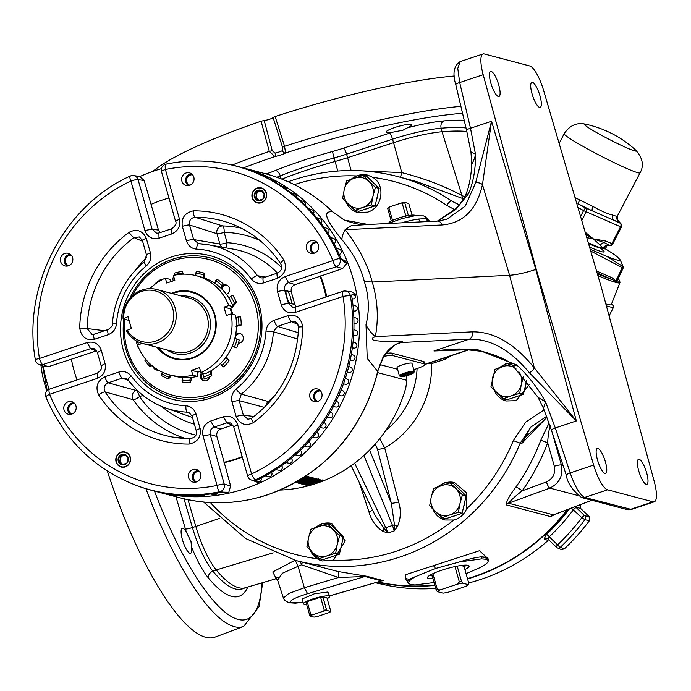 <?xml version="1.0" encoding="UTF-8"?>
<svg xmlns="http://www.w3.org/2000/svg" width="691" height="691" viewBox="0 0 691 691"><rect width="100%" height="100%" fill="white"/><g stroke="black" fill="none" stroke-linecap="round" stroke-linejoin="round"><path stroke-width="1.04" d="M186.285 531.889L191.01 541.623L191.485 546.711A13.189 3.498 -108.4 0 1 190.586 553.284A13.189 3.498 -108.4 0 1 182.433 539.723A13.189 3.498 -108.4 0 1 182.251 528.261A13.189 3.498 -108.4 0 1 186.285 531.889A55.738 14.779 -108.4 0 1 185.421 529.03L175.955 496.743M407.293 127.887L403 130.202L392.194 132.275A13.189 2.177 -15.8 0 1 386.148 132.111A13.189 2.177 -15.8 0 1 394.855 127.472A13.189 2.177 -15.8 0 1 411.534 124.933A13.189 2.177 -15.8 0 1 407.293 127.887A55.738 9.199 -15.8 0 1 443.795 120.908A155.034 25.584 -15.8 0 1 464.188 120.26M282.429 150.621L282.524 147.243L273.1 117.522A5.381 0.89 164.2 0 1 269.576 119.249A5.381 0.89 164.2 0 1 264.187 120.493L272.219 150.681L275.07 153.074A6.582 1.088 164.2 0 0 279.164 151.96A6.582 1.088 164.2 0 0 282.429 150.621A2.98 2.358 61.7 0 0 285.582 152.987A9.562 1.581 -15.8 0 1 280.84 154.922A9.562 1.581 -15.8 0 1 274.888 156.546L269.283 151.389L261.086 121.21A186.19 30.732 -15.8 0 0 152.996 171.316M454.35 76.019A186.19 30.732 -15.8 0 0 275.156 116.52L284.562 146.293L285.582 152.987A179.133 29.566 164.2 0 1 462.547 113.281M577.685 495.438L549.811 488.088A5.96 1.347 -110.1 0 1 546.417 481.955C552.999 478.768 555.633 473.542 554.32 466.261A5.96 0.985 -15.8 0 1 561.386 464.983C563.312 475.684 559.46 483.389 549.811 488.088L508.516 503.203A5.96 5.658 -75.2 0 0 506.14 504.862C506.451 501.087 509.751 495.093 516.039 486.87C526.266 472.411 534.514 456.872 540.785 440.245L549.025 423.134M554.985 514.372L550.736 516.643L506.14 504.862M405.79 578.92L405.392 574.782L479.511 550.71L488.036 558.682M546.572 416.362L530.835 427.116L520.15 443.277A198.602 188.66 104.8 0 1 400.046 556.989A198.602 188.66 104.8 0 1 326.472 565.825A198.602 188.66 104.8 0 1 296.016 560.539L337.882 571.483L366.878 576.285L383.531 580.682L382.278 580.829M567.138 509.742A198.602 188.66 104.8 0 1 467.479 578.626M434.777 585.061A198.602 188.66 104.8 0 1 400.538 585.381A198.602 188.66 104.8 0 1 378.003 581.995M463.799 198.922L416.172 181.439L397.411 176.49A198.602 188.66 104.8 0 1 451.586 200.96L459.247 205.08M456.302 203.318L459.429 204.881L456.276 203.284M528.054 432.989L521.627 443.665L546.909 417.26M210.358 502.556A192.849 183.201 -75.2 0 0 317.117 558.743L322.187 560.954L333.442 560.142A192.849 183.201 -75.2 0 0 396.703 551.064A192.849 183.201 -75.2 0 0 453.762 520.029L454.989 519.675C460.405 517.827 464.257 514.242 466.546 508.922A192.849 183.201 -75.2 0 0 513.335 440.633L525.765 422.046L544.128 409.944M291.654 602.682A5.96 5.658 -75.2 0 1 288.726 602.733L284.666 600.315L283.379 598.017L288.708 593.56L304.351 587.739L307.599 593.707C293.83 598.017 288.518 601.015 291.654 602.682L303.099 602.232M295.169 560.22L297.933 565.894L304.36 587.747L338.469 577.503L364.9 576.493A5.96 5.658 104.8 0 1 366.878 576.285M546.952 417.373L525.186 437.291L521.627 443.665L513.335 440.633M317.117 558.743L309.775 549.673M314.716 527.794L321.47 523.735L331.602 523.389L345.284 540.863L333.442 560.142M369.616 450.057L391.356 503.264L394.457 524.719A5.96 2.021 157.8 0 1 392.514 525.436L394.215 530.913L394.457 524.719A5.96 0.777 -145.7 0 1 397.385 526.697L394.215 530.913L387.988 532.994L383.134 531.448C376.016 526.965 371.283 520.418 368.934 511.815L359.234 482.43M454.618 209.649L446.749 205.339A192.849 183.201 -75.2 0 0 372.717 177.337C385.906 184.799 382.52 208.086 367.612 212.146L357.454 212.483L345.241 201.055M351.624 179.021A19.365 18.398 104.8 0 1 357.8 175.54A19.365 18.398 104.8 0 1 367.871 175.177M372.717 177.337L367.811 175.16L356.392 175.929A192.849 183.201 -75.2 0 0 294.297 184.635M438.612 486.455A19.365 18.398 104.8 0 1 444.788 482.974A19.365 18.398 104.8 0 1 454.678 482.56M437.299 486.93L444.209 482.819L454.428 482.491L466.39 492.683L466.546 508.922M315.882 527.371A19.365 18.398 104.8 0 1 322.058 523.89A19.365 18.398 104.8 0 1 331.896 523.467M567.7 509.526A198.93 188.98 104.8 0 1 467.565 578.937M434.864 585.381A198.93 188.98 104.8 0 1 377.338 582.185M375.343 582.755L388.618 585.666A199.699 189.705 104.8 0 0 435.719 588.395M556.359 547.186L547.877 538.954L549.267 536.812A2.98 0.51 -133.2 0 0 546.529 534.393L544.111 538.911L548.023 540.543A199.699 189.705 104.8 0 1 468.705 582.971M639.149 459.316A13.181 3.498 71.6 0 0 638.527 459.325A13.181 3.498 71.6 0 0 639.028 471.858A13.181 3.498 71.6 0 0 646.232 484.339A13.181 3.498 71.6 0 0 646.862 484.339A13.181 3.498 71.6 0 0 646.353 471.806A13.181 3.498 71.6 0 0 639.149 459.316M597.914 448.433A13.181 3.498 71.6 0 0 597.283 448.442A13.181 3.498 71.6 0 0 597.793 460.975A13.181 3.498 71.6 0 0 604.996 473.456A13.181 3.498 71.6 0 0 605.618 473.447A13.181 3.498 71.6 0 0 605.117 460.914A13.181 3.498 71.6 0 0 597.914 448.433M499.921 367.474A19.365 18.398 104.8 0 1 506.097 363.993A19.365 18.398 104.8 0 1 509.923 363.164M498.738 367.906L505.631 363.872L509.751 363.034M529.392 384.455L516.186 400.668L505.933 400.979L493.4 389.361M532.485 82.359A13.181 3.498 71.6 0 0 531.854 82.367A13.181 3.498 71.6 0 0 532.364 94.9A13.181 3.498 71.6 0 0 539.567 107.381A13.181 3.498 71.6 0 0 540.198 107.381A13.181 3.498 71.6 0 0 539.688 94.848A13.181 3.498 71.6 0 0 532.485 82.359M491.241 71.475A13.181 3.498 71.6 0 0 490.619 71.484A13.181 3.498 71.6 0 0 491.12 84.017A13.181 3.498 71.6 0 0 498.323 96.498A13.181 3.498 71.6 0 0 498.954 96.49A13.181 3.498 71.6 0 0 498.444 83.957A13.181 3.498 71.6 0 0 491.241 71.475M327.43 598.51A13.656 2.254 164.2 0 0 329.788 596.402L327.888 592.023L314.457 593.768L302.278 598.942L303.496 603.839A13.656 2.254 164.2 0 0 304.152 604.297A13.656 2.254 164.2 0 0 306.614 604.4M329.788 596.402A13.656 2.254 164.2 0 0 329.141 595.97A13.656 2.254 164.2 0 0 314.284 598.475A13.656 2.254 164.2 0 0 303.496 603.839M486.023 557.222L488.01 558.587L481.394 556.834L486.023 557.222A5.96 5.658 104.8 0 1 486.17 559.295L481.601 558.864A5.96 5.053 -91.3 0 0 481.394 556.834C475.944 557.369 468.593 559.079 459.351 561.973L481.601 558.864M466.062 573.642L480.331 567.51C485.989 564.521 488.589 562.215 488.14 560.591L486.17 559.295M487.716 557.982L488.14 560.591A5.96 5.865 -18.1 0 0 488.01 558.587L488.079 558.907M464.913 569.583A21.602 3.567 164.2 0 0 468.645 565.54A21.602 3.567 164.2 0 0 468.075 565.333A21.602 3.567 164.2 0 0 446.265 568.797A21.602 3.567 164.2 0 0 427.66 577.14A21.602 3.567 164.2 0 0 428.558 578.505A21.602 3.567 164.2 0 0 432.955 578.626M429.543 575.473A19.322 3.187 164.2 0 0 430.027 575.655A19.322 3.187 164.2 0 0 432.169 575.853M407.552 581.459L407.569 581.511A5.96 5.882 -18.4 0 1 407.552 581.459C407.275 580.267 410.195 578.548 416.302 576.32C410.644 579.308 408.036 581.615 408.493 583.239L407.569 581.511A5.96 5.882 -18.4 0 0 408.493 583.239L410.454 584.534L415.032 584.966L434.06 582.539M371.827 181.284A15.513 14.736 104.8 0 1 374.427 183.806M377.761 194.456A15.513 14.736 104.8 0 1 376.526 199.811M368.959 207.913A15.513 14.736 104.8 0 1 367.163 208.647A15.513 14.736 104.8 0 1 365.297 209.131M458.815 488.71A15.513 14.736 104.8 0 1 461.424 491.241M464.758 501.891A15.513 14.736 104.8 0 1 463.523 507.237M455.948 515.339A15.513 14.736 104.8 0 1 454.16 516.073A15.513 14.736 104.8 0 1 452.294 516.566M336.085 529.634A15.513 14.736 104.8 0 1 338.694 532.156M342.019 542.806A15.513 14.736 104.8 0 1 340.784 548.153M333.217 556.264A15.513 14.736 104.8 0 1 331.421 556.998A15.513 14.736 104.8 0 1 329.555 557.482M432.108 575.646A19.322 3.187 -15.8 0 1 429.975 575.448A19.322 3.187 -15.8 0 1 429.716 575.37M526.058 382.909A15.513 14.736 104.8 0 1 524.823 388.256M517.257 396.366A15.513 14.736 104.8 0 1 515.46 397.092A15.513 14.736 104.8 0 1 513.603 397.584M161.409 168.656A167.567 159.189 -75.2 0 0 154.81 170.703A167.567 159.189 -75.2 0 0 139.979 176.481M43.067 366.092A167.567 159.189 -75.2 0 0 49.156 389.249M154.257 490.99A167.567 159.189 -75.2 0 0 157.03 491.75A167.567 159.189 -75.2 0 0 244.804 488.762A167.567 159.189 -75.2 0 0 359.545 324.286A167.567 159.189 -75.2 0 0 242.584 167.706A167.567 159.189 -75.2 0 0 239.786 166.997M377.951 371.438C361.756 432.402 325.038 473.499 267.797 494.756C238.525 504.335 209.174 505.328 179.738 497.745A167.567 159.189 -75.2 0 0 267.512 494.756A167.567 159.189 -75.2 0 0 377.666 371.352L383.479 357.143C390.933 347.728 396.427 342.986 399.959 342.935L398.457 343.539M388.912 223.176L388.886 223.098A13.656 2.254 -15.8 0 1 399.597 217.734A13.656 2.254 -15.8 0 1 414.522 215.203A13.656 2.254 -15.8 0 1 415.17 215.661L415.187 215.739M224.005 462.702A136.464 129.632 -75.2 0 0 236.452 459.239A136.464 129.632 -75.2 0 0 242.299 457.131M232.953 424.991L220.74 429.042C217.553 430.502 216.274 432.989 216.888 436.513L224.178 462.279A136.464 129.632 -75.2 0 0 235.674 459.031A136.464 129.632 -75.2 0 0 242.17 456.673M224.178 462.279L230.595 485.989L228.807 492.251L221.129 492.147A167.567 159.189 -75.2 0 1 210.712 493.918A167.567 159.189 -75.2 0 1 198.697 495.058A167.567 159.189 -75.2 0 1 186.656 495.257A167.567 159.189 -75.2 0 1 174.659 494.506A167.567 159.189 -75.2 0 1 162.774 492.804A3.101 2.945 -75.2 0 0 162.791 492.813A167.567 159.189 -75.2 0 1 151.061 490.178A167.567 159.189 -75.2 0 1 139.599 486.619A167.567 159.189 -75.2 0 1 139.34 486.533L138.131 486.101A167.464 159.085 -75.2 0 0 219.747 491.733L221.129 492.147M96.654 350.795L71.389 359.199A136.464 129.632 -75.2 0 0 77.021 379.946M71.389 359.199L48.171 366.74L44.414 366.636L39.024 364.468A5.96 5.675 111.9 0 0 42.799 364.58L48.171 366.74M87.17 342.555L90.521 348.67L42.799 364.58A5.96 1.581 71.6 0 1 39.447 358.465A5.96 0.795 170.7 0 0 35.371 359.899C22.112 286.445 63.468 206.16 130.15 176.084A5.96 1.451 -115.3 0 0 130.893 180.999A161.504 153.428 -75.2 0 0 39.447 358.465L87.17 342.555C93.95 341.026 98.649 343.582 101.266 350.233L105.006 363.449C106.293 370.506 103.728 375.481 97.31 378.392L49.588 394.302A161.504 153.428 -75.2 0 0 217.043 485.445L203.033 435.935C201.737 428.878 204.303 423.903 210.729 420.992L223.469 416.751C230.25 415.222 234.949 417.779 237.566 424.421L251.576 473.931A161.504 153.428 -75.2 0 0 343.021 296.465L295.299 312.375C288.518 313.904 283.82 311.347 281.202 304.705L277.462 291.49C276.175 284.433 278.741 279.449 285.158 276.547L332.881 260.637A161.504 153.428 -75.2 0 0 165.425 169.485L179.435 218.995C180.722 226.052 178.157 231.036 171.739 233.938L158.999 238.188C152.219 239.717 147.52 237.151 144.903 230.509L130.893 180.999A5.96 0.985 -15.8 0 1 138.088 179.651L144.143 180.481L158.481 230.094L159.984 232.651M168.975 198.015A136.464 129.632 -75.2 0 0 162.376 200.019A136.464 129.632 -75.2 0 0 151.191 204.329M400.512 376.491L399.571 375.982A7.748 1.278 -15.8 0 1 399.407 375.809A7.748 1.278 -15.8 0 1 404.52 373.08A7.748 1.278 -15.8 0 1 414.315 371.585A7.748 1.278 -15.8 0 1 414.272 371.827L413.736 372.743A6.97 1.149 164.2 0 0 404.961 373.874A6.97 1.149 164.2 0 0 400.512 376.491A6.97 1.149 164.2 0 0 409.176 374.988A6.97 1.149 164.2 0 0 413.736 372.743M414.315 371.585L411.991 363.371A7.748 1.278 164.2 0 0 402.197 364.865A7.748 1.278 164.2 0 0 397.083 367.586L399.407 375.809M210.271 493.97L214.417 494.704A2.712 2.574 -75.2 0 0 217.345 492.873M198.369 495.076L202.618 495.827A2.712 2.574 -75.2 0 0 205.296 494.549M186.44 495.248L190.802 496.017A2.712 2.574 -75.2 0 0 193.074 495.266M178.857 495.24A2.712 2.574 -75.2 0 0 180.679 494.998M253.804 171.739A2.712 2.574 -75.2 0 0 253.243 171.454A2.712 2.574 -75.2 0 0 253.234 171.454L249.391 170.081M248.872 169.9A3.101 2.945 -75.2 0 0 248.864 169.891A167.567 159.189 -75.2 0 0 237.402 166.341A167.567 159.189 -75.2 0 0 225.689 163.707A167.567 159.189 -75.2 0 0 224.618 163.517L223.348 163.292A167.464 159.085 -75.2 0 0 166.229 164.121A5.96 1.684 -101.5 0 0 166.039 164.121L166.039 164.121C185.171 160.243 204.277 159.966 223.348 163.292A167.464 159.085 -75.2 0 1 339.851 258.633A5.96 5.58 105.9 0 1 336.232 266.752A5.96 1.581 71.6 0 1 332.881 260.637A5.96 1.157 -22.4 0 1 339.851 258.633L341.242 259.03L342.943 260.844L345.992 261.837A2.712 2.574 -75.2 0 0 344.489 260.377L341.328 259.246M265.508 176.931A2.712 2.574 -75.2 0 0 264.005 175.764M276.383 182.865A2.712 2.574 -75.2 0 0 274.768 181.051L270.596 179.565M286.618 189.584A2.712 2.574 -75.2 0 0 284.917 187.106L280.857 185.663M296.223 197.03A2.712 2.574 -75.2 0 0 294.582 193.955L290.626 192.547M305.18 205.175A2.712 2.574 -75.2 0 0 303.712 201.565L299.868 200.191M313.464 213.968A2.712 2.574 -75.2 0 0 312.246 209.883L308.514 208.552M321.039 223.34A2.712 2.574 -75.2 0 0 320.14 218.866L316.513 217.57M327.88 233.247A2.712 2.574 -75.2 0 0 327.353 228.462L323.837 227.209M333.978 243.647A3.49 3.317 -75.2 0 1 334.142 243.543A2.712 2.574 -75.2 0 0 333.839 238.62L330.445 237.41M339.307 254.513A3.49 3.317 -75.2 0 1 339.696 254.297A2.712 2.574 -75.2 0 0 339.566 249.278L336.284 248.104M290.401 303.271C288.536 304.878 283.897 288.467 286.972 291.161C288.829 289.555 293.476 305.966 290.401 303.271L290.73 303.263M405.721 374.073A4.483 0.743 164.2 0 0 403.846 374.807A4.483 0.743 164.2 0 0 402.784 375.515A4.483 0.743 164.2 0 0 402.974 375.8L410.29 374.056L411.171 373.062A4.483 0.743 164.2 0 0 407.949 373.442A4.483 0.743 164.2 0 0 405.721 374.073M606.361 305.828A80.683 5.718 27.3 0 0 613.686 306.977A80.683 5.718 27.3 0 0 611.509 304.04M121.227 467.056A7.756 7.368 104.8 0 1 121.158 452.199A7.756 7.368 104.8 0 1 125.192 452.052M125.261 466.909A7.756 7.368 -75.2 0 0 125.157 452.044A7.756 7.368 -75.2 0 0 115.786 459.791A7.756 7.368 -75.2 0 0 125.261 466.909M257.337 202.904A7.756 7.368 104.8 0 1 257.268 188.047A7.756 7.368 104.8 0 1 261.302 187.9A7.756 7.368 -75.2 0 0 251.895 195.639A7.756 7.368 -75.2 0 0 261.371 202.757A7.756 7.368 -75.2 0 0 261.267 187.892M171.299 257.026A74.231 70.517 104.8 0 1 259.125 304.826A74.231 70.517 104.8 0 1 211.17 397.912A74.231 70.517 104.8 0 1 123.335 350.104A74.231 70.517 104.8 0 1 171.299 257.026M123.905 319.069A72.071 68.461 -75.2 0 0 211.239 396.029A72.071 68.461 -75.2 0 0 257.803 305.664A72.071 68.461 -75.2 0 0 172.534 259.246A72.071 68.461 -75.2 0 0 129.873 298.365M129.994 457.269A7.446 7.074 -75.2 0 0 121.175 452.475A7.446 7.074 -75.2 0 0 116.364 461.813A7.446 7.074 -75.2 0 0 125.175 466.606A7.446 7.074 -75.2 0 0 129.994 457.269M252.474 197.661A7.446 7.074 -75.2 0 0 261.284 202.463A7.446 7.074 -75.2 0 0 266.104 193.117A7.446 7.074 -75.2 0 0 257.285 188.323A7.446 7.074 -75.2 0 0 252.474 197.661M125.036 319.372A70.257 66.742 -75.2 0 0 210.202 394.172A70.257 66.742 -75.2 0 0 255.601 306.07A70.257 66.742 -75.2 0 0 172.474 260.818A70.257 66.742 -75.2 0 0 132.465 295.688M67.355 266.061A6.21 5.899 104.8 0 1 70.43 254.409M70.473 254.435A6.21 5.899 -75.2 0 0 67.416 266.052A6.21 5.899 -75.2 0 1 70.482 254.443M188.608 185.603A6.21 5.899 104.8 0 1 191.683 173.942M191.718 173.968A6.21 5.899 -75.2 0 0 188.669 185.594M313.23 253.433A6.21 5.899 104.8 0 1 316.305 241.781M316.34 241.807A6.21 5.899 -75.2 0 0 313.291 253.424A6.21 5.899 -75.2 0 1 316.357 241.815M316.608 401.739A6.21 5.899 104.8 0 1 319.683 390.078M319.717 390.104A6.21 5.899 -75.2 0 0 316.668 401.721A6.21 5.899 -75.2 0 1 319.734 390.113M195.354 482.197A6.21 5.899 104.8 0 1 198.429 470.536M195.398 482.188A6.21 5.899 -75.2 0 1 198.481 470.58A6.21 5.899 -75.2 0 0 195.415 482.188M70.732 414.358A6.21 5.899 104.8 0 1 73.807 402.706M73.842 402.732A6.21 5.899 -75.2 0 0 70.793 414.35A6.21 5.899 -75.2 0 1 73.859 402.741M191.735 173.977A6.193 5.891 -75.2 0 0 188.652 185.594M121.737 454.445A5.373 5.105 -75.2 0 0 119.474 455.948L118.265 461.182L121.97 464.775L126.885 463.143L128.094 457.9L124.389 454.307L119.474 455.948A5.373 5.105 -75.2 0 0 121.97 464.775A5.373 5.105 -75.2 0 0 128.094 457.9A5.373 5.105 -75.2 0 0 121.737 454.445M260.732 200.494A5.373 5.105 -75.2 0 0 262.995 198.991L264.204 193.748L260.498 190.155L255.584 191.796L254.374 197.03L258.08 200.632L262.995 198.991A5.373 5.105 -75.2 0 0 260.498 190.155A5.373 5.105 -75.2 0 0 254.374 197.03A5.373 5.105 -75.2 0 0 260.732 200.494M201.703 372.734A4.906 4.656 -75.2 0 0 206.384 380.681A4.906 4.656 -75.2 0 0 209.658 376.863M238.386 343.133A4.906 4.656 -75.2 0 0 239.967 333.511A4.906 4.656 -75.2 0 0 235.674 334.625M240.537 333.71A4.906 4.656 -75.2 0 0 235.216 338.443M226.406 294.34A4.906 4.656 -75.2 0 0 226.233 284.977A4.906 4.656 -75.2 0 0 223.158 285.271M226.803 285.176A4.906 4.656 -75.2 0 0 222.649 286.886M68.642 265.715A5.39 5.122 104.8 0 1 71.38 255.342M189.895 185.257A5.39 5.122 104.8 0 1 192.634 174.875M314.517 253.087A5.39 5.122 104.8 0 1 317.255 242.714M317.895 401.393A5.39 5.122 104.8 0 1 320.633 391.011M196.641 481.852A5.39 5.122 104.8 0 1 199.379 471.478M72.019 414.013A5.39 5.122 104.8 0 1 74.758 403.639M125.615 455.378A4.656 4.422 -75.2 0 0 121.512 463.35A4.656 4.422 -75.2 0 0 123.369 464.404M261.725 191.226A4.656 4.422 -75.2 0 0 257.622 199.198A4.656 4.422 -75.2 0 0 259.479 200.26M588.516 243.603A43.965 3.118 27.3 0 0 602.44 248.406M149.878 288.665A51.341 48.767 104.8 0 1 165.348 278.136L166.738 283.034L174.823 280.339L173.432 275.441A51.341 48.767 104.8 0 1 196.235 275.692A51.341 48.767 104.8 0 1 228.73 305.534L224.005 307.106L226.38 315.493L231.096 313.921A51.341 48.767 104.8 0 1 200.908 372.518L199.518 367.621L191.433 370.316L192.824 375.213A51.341 48.767 104.8 0 1 170.021 374.963L174.46 376.137A51.341 48.767 104.8 0 0 197.263 376.388L197.73 371.974L200.502 371.093M171.143 281.565L169.787 279.302L165.348 278.136M171.325 293.355A34.688 32.952 104.8 0 1 173.812 292.405A34.688 32.952 104.8 0 1 214.858 314.75A34.688 32.952 104.8 0 1 192.444 358.24A34.688 32.952 104.8 0 1 157.082 347.314M158.213 347.608A34.058 32.356 -75.2 0 0 192.418 357.688A34.058 32.356 -75.2 0 0 214.426 314.975A34.058 32.356 -75.2 0 0 174.123 293.044A34.058 32.356 -75.2 0 0 172.465 293.649M123.067 318.845A27.908 26.508 104.8 0 1 142.121 289.995A27.908 26.508 104.8 0 1 156.736 289.503A27.908 26.508 104.8 0 1 176.214 315.571A27.908 26.508 104.8 0 1 157.107 342.961A27.908 26.508 104.8 0 1 142.493 343.462A27.908 26.508 104.8 0 1 126.418 330.695L131.368 328.51L128.008 316.659L123.067 318.845L129.079 320.434M127.135 329.927A26.18 24.876 -75.2 0 0 155.751 341.095A26.18 24.876 -75.2 0 0 172.664 308.255A26.18 24.876 -75.2 0 0 141.69 291.395A26.18 24.876 -75.2 0 0 123.784 318.076M585.251 124.112A108.237 108.237 0 0 1 635.66 150.085A29.298 2.073 -152.7 0 1 634.735 150.906A29.298 2.073 -152.7 0 1 601.36 135.229A29.298 2.073 -152.7 0 1 585.251 124.112L585.251 124.112C576.7 122.281 569.678 125.468 564.176 133.683L559.149 143.443M577.952 203.733L585.873 208.207L592.429 210.91A46.53 3.3 -152.7 0 1 577.952 203.733L579.775 199.915A42.704 3.023 27.3 0 0 593.051 206.497C601.239 211.118 607.786 213.977 612.692 215.074A42.704 3.023 27.3 0 0 617.27 216.283L640.091 172.802A42.704 3.023 -152.7 0 1 589.242 149.843A42.704 3.023 -152.7 0 1 564.176 133.683M617.685 216.283C617.184 219.332 617.383 220.818 618.29 220.757L618.825 221.578A46.53 3.3 -152.7 0 1 613.833 220.256L592.429 210.91A3.973 1.512 115.6 0 1 593.051 206.497M575.05 197.678L579.775 199.915M585.173 232.193L593.31 238.861L605.627 241.004L611.889 243.586L620.509 226.855A2.98 2.004 -65.1 0 0 620.25 223.21L613.833 220.256A3.973 3.498 109.7 0 1 612.692 215.074M580.561 216.482L583.601 210.591L621.451 227.166A2.98 2.98 0 0 0 621.062 223.867L621.062 223.867A2.98 2.902 -40.5 0 0 620.25 223.21L618.825 221.578A3.973 3.93 89.1 0 1 617.27 216.283M618.29 220.757L621.062 223.867A2.98 2.902 -40.5 0 1 621.408 227.097L612.787 243.828M581.753 220.533L586.201 211.887A2.98 1.995 -67.8 0 0 585.873 208.207A2.98 0.898 -60.4 0 0 583.601 210.591L577.892 207.36M588.274 242.774A46.668 3.308 -152.7 0 0 605.454 248.691L607.104 245.495L603.364 248.51A5.96 5.606 83.9 0 1 607.76 245.305L609.471 245.426A2.98 2.98 0 0 0 612.831 243.897L611.889 243.586A2.98 1.995 112.2 0 1 609.367 245.374L604.202 242.558A5.96 5.053 -36.9 0 0 600.28 245.219L593.31 238.861L604.202 242.558A2.98 1.995 112.7 0 0 605.627 241.004M585.856 234.517L593.31 238.861L586.763 237.635M603.364 248.51L602.785 248.354A5.96 5.632 126.5 0 1 609.367 245.374A5.96 5.606 83.9 0 0 607.76 245.305L607.018 245.538M606.188 246.782A5.96 5.537 42.1 0 1 606.992 245.564M602.785 248.354L600.28 245.219M170.021 374.963A51.341 48.767 104.8 0 1 137.526 345.12L142.208 343.384M197.263 376.388L192.824 375.213M191.433 370.316L197.73 371.974M200.908 372.518L205.348 373.693A51.341 48.767 104.8 0 0 235.536 315.096L231.096 313.921M231.874 314.129L230.293 308.773L233.169 306.709L228.73 305.534M224.005 307.106L230.293 308.773M196.235 275.692L200.675 276.858A51.341 48.767 104.8 0 1 233.169 306.709M588.291 242.843A37.858 2.686 27.3 0 0 590.002 243.534M223.677 366.938L221.863 365.565A54.036 51.324 104.8 0 0 227.287 359.475L229.101 360.849A55.859 53.06 104.8 0 1 223.677 366.938M227.287 359.475L225.871 357.325M220.489 363.475L221.863 365.565M236.65 347.832L234.456 347.124A54.036 51.324 104.8 0 0 237.099 339.316L239.293 340.032A55.859 53.06 104.8 0 1 236.65 347.832M237.099 339.316L234.854 338.443M232.219 346.251L234.456 347.124M241.211 325.064L238.913 325.107A54.036 51.324 104.8 0 0 238.317 316.927L240.606 316.893A55.859 53.06 104.8 0 1 241.211 325.064L236.046 326.498M238.317 316.927L235.959 317.584M236.503 325.772L238.913 325.107M236.555 302.554L234.465 303.323A54.036 51.324 104.8 0 0 230.734 296.189L232.824 295.428A55.859 53.06 104.8 0 1 236.555 302.554L233.022 306.338M230.734 296.189L228.954 298.097M232.617 305.301L234.465 303.323M223.495 284.208L221.88 285.538A54.036 51.324 104.8 0 0 215.661 280.684L217.276 279.363A55.859 53.06 104.8 0 1 223.495 284.208L221.923 289.158M215.661 280.684L214.832 283.293M221.016 288.268L221.88 285.538M204.294 273.195L203.335 274.828A54.036 51.324 104.8 0 0 195.7 273.092L196.659 271.459A55.859 53.06 104.8 0 1 204.294 273.195L204.657 278.11M195.7 273.092L195.881 275.597M203.543 277.722L203.335 274.828M182.269 271.408L182.035 273.049A54.036 51.324 104.8 0 0 174.305 274.733L174.547 273.092A55.859 53.06 104.8 0 1 182.269 271.408L183.504 274.163M174.305 274.733L174.512 275.191M182.545 274.189L182.035 273.049M154.853 284.321L154.741 283.975A55.859 53.06 104.8 0 1 161.228 279.173L161.659 280.503M138.416 347.314L138.114 347.504A55.859 53.06 104.8 0 1 136.144 340.81M138.546 344.783A54.036 51.324 104.8 0 1 137.63 341.622M146.337 360.037A54.036 51.324 104.8 0 0 150.819 365.323L150.042 366.688A55.859 53.06 104.8 0 1 144.955 360.564L145.732 359.199M150.819 365.323L151.312 365.047M161.444 375.576L161.642 373.762A54.036 51.324 104.8 0 0 168.725 377.131L168.526 378.936A55.859 53.06 104.8 0 1 161.444 375.576M168.725 377.131L170.487 375.083M162.808 372.406L161.642 373.762M203.007 373.071L203.318 377.243A54.036 51.324 104.8 0 0 210.582 373.926L210.375 371.162M210.582 373.926L211.8 375.749A55.859 53.06 104.8 0 1 204.527 379.065L203.318 377.243M182.51 382.114L182.009 380.145A54.036 51.324 104.8 0 0 189.87 380.171L190.371 382.14A55.859 53.06 104.8 0 1 182.51 382.114M189.87 380.171L190.837 377.459M182.942 377.554L182.009 380.145M211.8 375.749L211.411 370.54M229.101 360.849L226.009 356.159M239.293 340.032L234.551 338.184M161.849 279.82L161.228 279.173M150.042 366.688L151.96 365.591M168.526 378.936L171.584 375.377M190.371 382.14L192.098 377.321M231.969 314.155A45.753 43.464 -75.2 0 0 230.647 309.905M230.777 308.428A45.753 43.464 104.8 0 1 232.746 314.362M200.597 371.43A45.753 43.464 104.8 0 1 197.712 372.103M590.174 249.252L606.681 256.326A65.006 4.604 27.3 0 0 620.233 259.902L623.299 266.907A1.486 1.417 -16.3 0 1 623.196 267.927L623.144 267.953A74.455 5.278 -152.7 0 1 622.513 267.788L590.693 251.023M590.114 249.054A65.006 4.604 27.3 0 0 591.626 249.753M606.681 256.326L622.28 266.113A73.427 5.2 27.3 0 0 622.902 266.277L620.233 259.902L616.769 256.387A65.006 4.604 27.3 0 0 605.307 248.82M597.352 273.74A73.626 5.217 27.3 0 0 612.848 279.829A1.486 1.002 113.6 0 1 612.649 278.024L615.949 281.297L615.456 282.299L612.848 279.829L597.128 272.971M623.196 267.927L616.873 281.297A74.974 5.312 -152.7 0 1 616.156 281.107L622.513 267.788A1.486 1.408 105.3 0 0 622.28 266.113A1.486 0.993 125.8 0 1 622.133 267.642L615.949 281.297M617.357 280.408L623.222 267.953A1.486 1.486 0 0 0 623.299 266.907A1.486 1.417 -16.3 0 0 622.902 266.277A1.486 1.425 104.2 0 1 623.144 267.953L616.873 281.297M261.198 190.751L256.974 192.158L255.765 197.401L258.883 200.425M125.088 454.903L120.865 456.31L119.655 461.553L122.773 464.577M616.156 281.107L616.994 278.395M618.091 278.862A73.626 5.217 27.3 0 1 617.322 281.012L617.659 279.769M618.117 278.801L619.654 280.537L619.965 282.619A75.103 5.321 -152.7 0 1 616.553 282.584L616.89 281.539M70.871 414.341A6.184 5.873 104.8 0 1 73.92 402.793M195.501 482.171A6.184 5.873 104.8 0 1 198.542 470.631M316.746 401.713A6.184 5.873 104.8 0 1 319.795 390.165M313.369 253.416A6.184 5.873 104.8 0 1 316.418 241.867M188.747 185.577A6.184 5.873 104.8 0 1 191.796 174.037M67.502 266.035A6.184 5.873 104.8 0 1 70.542 254.495M202.869 373.036A4.906 4.656 -75.2 0 0 204.415 380.879M154.577 367.638A4.906 4.656 -75.2 0 0 157.038 370.126M174.227 278.248A4.906 4.656 -75.2 0 0 174.227 280.537M256.974 192.158L255.584 191.796M255.765 197.401L254.374 197.03M120.865 456.31L119.474 455.948M119.655 461.553L118.265 461.182M605.852 303.945A77.452 5.485 27.3 0 0 611.319 304.515L619.965 282.619M153.16 366.567A4.906 4.656 -75.2 0 0 158.334 370.091M173.7 276.383A4.906 4.656 -75.2 0 0 173.251 280.857M182.32 226.363C181.18 217.898 184.894 212.724 193.454 210.841A116.995 111.139 104.8 0 1 283.846 260.049C287.283 267.978 285.202 274.042 277.609 278.231L263.573 282.913C258.797 284.243 254.694 282.921 251.274 278.948A78.636 74.697 -75.2 0 0 196.546 249.157C191.675 248.682 188.306 245.936 186.449 240.926L182.32 226.363A5.96 0.985 -15.8 0 1 189.533 225.007L216.965 233.688A5.96 5.58 107.6 0 1 222.692 225.931A5.96 1.814 -88.6 0 1 224.169 232.331L227.106 242.679A92.698 88.059 104.8 0 1 281.591 267.616M222.122 247.188A5.96 5.64 99.7 0 1 219.902 244.035A5.96 0.985 164.2 0 0 227.106 242.679A5.96 1.831 93.7 0 1 225.603 247.801M266.07 405.772A5.96 5.606 105 0 1 268.246 401.488A86.738 82.393 -75.2 0 0 275.502 394.691M98.623 394.889C95.185 386.951 97.267 380.896 104.859 376.707L118.895 372.026C123.672 370.696 127.775 372.008 131.195 375.982A78.636 74.697 -75.2 0 0 185.922 405.772C190.794 406.248 194.162 408.994 196.019 414.004L200.14 428.567C201.28 437.032 197.574 442.205 189.014 444.088A116.995 111.139 104.8 0 1 98.623 394.889A5.96 1.417 -33.1 0 1 105.092 391.918L133.156 399.692A5.96 5.571 105.2 0 1 136.179 390.467L137.025 390.182M195.847 435.105A102.933 97.785 104.8 0 1 139.539 396.591A5.96 1.581 71.6 0 0 136.179 390.467L108.211 382.823L122.247 378.141L128.595 380.534M198.567 243.681L193.653 239.57L189.533 225.007C188.902 220.524 190.759 217.941 195.095 217.25L222.692 225.931A108.893 103.443 -75.2 0 1 241.124 228.116M186.449 240.926A5.96 0.985 -15.8 0 1 193.653 239.57L219.902 244.035L216.965 233.688A5.96 0.985 164.2 0 0 224.169 232.331A102.933 97.785 -75.2 0 1 259.712 240.313M263.314 277.834L261.129 277.929L257.57 275.735L265.586 277.031M261.129 277.929L263.487 277.73A5.96 1.581 -108.4 0 1 263.729 277.713M253.381 422.624C245.711 426.425 239.958 424.404 236.149 416.569L232.029 402.007C230.872 397.04 232.236 392.721 236.123 389.033A78.636 74.697 -75.2 0 0 266.009 331.032C266.588 325.927 269.3 322.334 274.146 320.261L288.182 315.588C296.301 314.18 301.155 317.929 302.744 326.834A116.995 111.139 104.8 0 1 253.381 422.624A5.96 1.209 -126.1 0 1 251.671 418.28L247.983 419.29L243.353 415.213L254.072 416.492M288.182 315.588A5.96 1.581 71.6 0 0 291.533 321.704L295.333 321.825L297.398 323.44L298.581 327.197C296.905 365.194 281.272 395.554 251.671 418.28L251.671 418.28M266.009 331.032L273.429 331.766L277.497 326.385L298.348 332.725M232.029 402.007A5.96 0.985 -15.8 0 1 239.233 400.65L241.28 394.164A84.596 80.363 -75.2 0 0 273.429 331.766L297.743 339.082M236.123 389.033A5.96 1.14 51.1 0 0 241.28 394.164L268.246 401.488A5.96 1.114 50.2 0 1 269.395 402.188M236.149 416.569A5.96 0.985 -15.8 0 1 243.353 415.213L239.233 400.65L264.437 407.422M190.681 438.612A111.035 105.481 104.8 0 1 172.854 437.092A111.035 105.481 104.8 0 1 105.092 391.918C103.201 387.858 104.246 384.827 108.211 382.823A5.96 1.581 71.6 0 1 104.859 376.707M185.922 405.772A5.96 1.823 92.7 0 0 187.27 412.173L190.241 413.27M128.396 380.119A84.596 80.363 -75.2 0 0 165.279 407.828A84.596 80.363 -75.2 0 0 187.27 412.173L188.885 412.501L192.081 416.103L196.209 430.666C197.436 434.423 195.631 437.066 190.776 438.604A5.96 1.805 -90.3 0 1 190.88 438.612M118.895 372.026A5.96 1.581 71.6 0 0 122.247 378.141L125.883 378.202L128.103 379.756M129.087 232.306C136.758 228.514 142.501 230.526 146.319 238.369L150.439 252.932C151.597 257.89 150.232 262.217 146.345 265.897A78.636 74.697 -75.2 0 0 116.459 323.898C115.872 329.002 113.169 332.596 108.323 334.669L94.287 339.35C86.159 340.758 81.305 337.009 79.724 328.104A116.995 111.139 104.8 0 1 129.087 232.306A5.96 1.209 53.9 0 0 134.002 237.618L142.622 241.323M94.028 334.271L91.946 334.392L87.161 328.536A111.035 105.481 104.8 0 1 134.002 237.618L139.383 236.935L142.381 240.468L146.509 255.031L144.393 261.734C125.175 277.868 114.481 298.616 112.313 323.967C113.186 324.934 111.83 326.774 108.237 329.486L94.201 334.168A5.96 1.581 -108.4 0 1 94.442 334.159M79.724 328.104A5.96 0.466 1.1 0 1 87.161 328.536L104.479 330.739M91.946 334.392L94.201 334.168A5.96 1.581 -108.4 0 0 94.287 339.35M405.807 374.047L406.196 375.42A4.483 0.743 164.2 0 0 410.29 374.056A4.483 0.743 164.2 0 0 411.283 373.114A4.483 0.743 164.2 0 0 411.171 373.062M410.005 373.062L410.29 374.056M403.043 375.265L402.974 375.8A4.483 0.743 164.2 0 0 406.196 375.42M161.495 171.584A5.96 0.985 164.2 0 1 165.425 169.485A5.96 1.684 -101.5 0 1 166.039 164.121A5.96 5.96 0 0 0 161.495 171.584L175.505 221.094C176.931 223.193 175.652 225.75 171.653 228.764L158.913 233.005L158.999 238.188M295.299 312.375L295.212 307.201L342.935 291.291A5.96 1.581 -108.4 0 1 343.177 291.282A5.96 5.632 98.1 0 1 345.664 291.049A5.96 5.96 0 0 0 342.935 291.291A5.96 1.581 -108.4 0 0 343.021 296.465A5.96 0.795 -9.3 0 1 350.372 295.791L351.702 295.973A167.567 159.189 -75.2 0 1 353.127 306.821A167.567 159.189 -75.2 0 1 353.913 319.354A167.567 159.189 -75.2 0 1 353.801 331.948A167.567 159.189 -75.2 0 1 352.773 344.515A167.567 159.189 -75.2 0 1 350.847 356.997A167.567 159.189 -75.2 0 1 348.031 369.305A167.567 159.189 -75.2 0 1 344.343 381.389A167.567 159.189 -75.2 0 1 339.808 393.162A167.567 159.189 -75.2 0 1 334.435 404.572A167.567 159.189 -75.2 0 1 328.268 415.55A167.567 159.189 -75.2 0 1 321.341 426.027A167.567 159.189 -75.2 0 1 313.697 435.952A167.567 159.189 -75.2 0 1 305.362 445.263A167.567 159.189 -75.2 0 1 296.404 453.909A167.567 159.189 -75.2 0 1 286.869 461.847A167.567 159.189 -75.2 0 1 276.797 469.016A167.567 159.189 -75.2 0 1 266.26 475.391A167.567 159.189 -75.2 0 1 256.732 480.28L255.877 480.599L258.054 482.499A167.179 158.818 -75.2 0 0 259.678 481.765A2.712 2.574 -75.2 0 0 261.06 478.155M35.371 359.899L35.371 359.899A5.96 5.96 0 0 0 39.024 364.468M64.021 409.918A6.521 6.193 104.8 0 1 72.123 401.773A6.521 6.193 104.8 0 1 68.798 414.341A6.521 6.193 104.8 0 1 64.021 409.918M188.643 477.757A6.521 6.193 104.8 0 1 196.745 469.604A6.521 6.193 104.8 0 1 193.428 482.18A6.521 6.193 104.8 0 1 188.643 477.757M309.896 397.29A6.521 6.193 104.8 0 1 317.998 389.145A6.521 6.193 104.8 0 1 314.673 401.713A6.521 6.193 104.8 0 1 309.896 397.29M306.519 248.993A6.521 6.193 104.8 0 1 314.621 240.839A6.521 6.193 104.8 0 1 311.304 253.416A6.521 6.193 104.8 0 1 306.519 248.993M181.888 181.154A6.521 6.193 104.8 0 1 189.999 173.009A6.521 6.193 104.8 0 1 186.674 185.577A6.521 6.193 104.8 0 1 181.888 181.154M60.644 261.621A6.521 6.193 104.8 0 1 68.746 253.467A6.521 6.193 104.8 0 1 65.429 266.044A6.521 6.193 104.8 0 1 60.644 261.621M283.846 260.049A5.96 1.417 146.9 0 0 280.65 263.781L280.65 263.781C282.921 267.4 281.876 270.492 277.523 273.049L263.487 277.73A5.96 1.581 -108.4 0 0 263.573 282.913M277.609 278.231A5.96 1.581 -108.4 0 1 277.523 273.049M193.454 210.841A5.96 1.805 89.7 0 0 195.095 217.25A111.035 105.481 104.8 0 1 229.36 223.055L229.36 223.055C250.686 230.837 267.78 244.415 280.65 263.781M196.546 249.157A5.96 1.823 -87.3 0 1 198.628 243.681A5.96 1.823 -87.3 0 1 198.697 243.69A84.596 80.363 -75.2 0 1 208.328 244.761L233.403 249.175A86.738 82.393 104.8 0 1 277.402 273.092M251.274 278.948A5.96 1.477 -36.1 0 1 257.57 275.735A84.596 80.363 -75.2 0 0 208.328 244.761L198.049 243.621M302.744 326.834A5.96 0.466 -178.9 0 0 298.581 327.197M274.146 320.261A5.96 1.581 71.6 0 0 277.497 326.385L291.533 321.704L297.985 324.399M189.014 444.088A5.96 1.805 -90.3 0 1 190.776 438.604L172.854 437.092M200.14 428.567A5.96 0.985 164.2 0 0 196.209 430.666M196.019 414.004A5.96 0.985 164.2 0 0 192.081 416.103M131.195 375.982A5.96 1.477 143.9 0 0 128.18 379.972L128.18 379.972C137.855 393.075 150.215 402.361 165.279 407.828L189.256 416.371A86.738 82.393 -75.2 0 0 192.461 417.433M146.319 238.369A5.96 0.985 164.2 0 0 142.381 240.468M108.323 334.669A5.96 1.581 -108.4 0 1 108.237 329.486M116.459 323.898L112.313 323.967M146.345 265.897A5.96 1.14 -128.9 0 1 144.393 261.734M150.439 252.932A5.96 0.985 164.2 0 0 146.509 255.031M203.033 435.935L210.228 434.587L224.238 484.097A5.96 0.985 -15.8 0 0 217.043 485.445A5.96 1.684 78.5 0 0 219.747 491.733A5.96 5.588 106.6 0 0 224.238 484.097L230.595 485.989M303.185 483.942L315.623 481.325L315.77 481.8L305.059 484.892L306.787 485.35L322.377 480.383L319.778 479.692L302.209 484.141L304.023 484.616L315.77 481.8M305.94 484.676L322.213 479.917M298.987 480.478L310.129 477.144M302.727 478.189L307.866 476.548M296.197 482.102L304.368 480.841L304.498 481.316L297.856 482.992L299.661 483.467L316.228 478.759L314.422 478.284L305.75 480.953L313.213 477.965L311.261 477.446L304.299 480.366L296.655 481.834M298.771 482.776L316.072 478.302M305.75 480.953L305.621 480.487L313.058 477.507M301.086 483.389L318.37 478.906M210.729 420.992L214.08 427.107L226.821 422.866L230.526 422.944L233.636 426.52L247.646 476.03A5.96 5.96 0 0 0 251.144 479.934L251.144 479.934A5.96 5.666 112 0 0 255.558 479.796A167.464 159.085 -75.2 0 0 350.372 295.791A5.96 5.632 98.1 0 0 345.664 291.049L351.805 291.922L355.252 293.874L351.477 295.066L351.702 295.973M223.469 416.751L226.821 422.866L232.522 425.112M237.566 424.421L233.869 426.701M256.732 480.28L255.558 479.796A5.96 1.451 64.7 0 1 251.576 473.931A5.96 0.985 164.2 0 0 247.646 476.03M295.048 307.305L292.906 307.417L288.397 303.349L284.657 290.134C283.984 286.584 285.271 284.087 288.51 282.662L295.169 284.588C291.904 286.005 290.626 288.493 291.326 292.068L294.781 304.29L296.284 306.847M281.202 304.705L288.397 303.349L294.781 304.29M277.462 291.49L284.657 290.134L291.326 292.068M285.158 276.547L288.51 282.662L336.232 266.752L342.624 268.566L346.666 263.521L342.943 260.844M341.242 259.03A167.567 159.189 -75.2 0 0 336.819 249.183A167.567 159.189 -75.2 0 0 330.989 238.326A167.567 159.189 -75.2 0 0 324.381 227.978A167.567 159.189 -75.2 0 0 317.031 218.201A167.567 159.189 -75.2 0 0 308.981 209.045A167.567 159.189 -75.2 0 0 300.291 200.571A167.567 159.189 -75.2 0 0 290.989 192.824A167.567 159.189 -75.2 0 0 281.142 185.844A167.567 159.189 -75.2 0 0 270.794 179.677A167.567 159.189 -75.2 0 0 260.015 174.348A167.567 159.189 -75.2 0 0 248.864 169.891M179.435 218.995L175.739 221.275M171.739 233.938L171.895 228.747M158.74 233.117L156.607 233.221L152.098 229.162L158.481 230.094M144.903 230.509L152.098 229.162L138.088 179.651A5.96 5.64 97.8 0 0 133.501 175.574L133.501 175.574A5.96 5.96 0 0 0 130.15 176.084M130.418 176.058A5.96 5.64 97.8 0 1 133.501 175.574L139.427 176.395M96.222 350.924L90.521 348.67L94.226 348.756L97.336 352.324L101.076 365.548C102.501 367.647 101.223 370.203 97.224 373.209L49.502 389.119A5.96 1.581 -108.4 0 1 49.743 389.111M101.266 350.233L97.569 352.505M105.006 363.449L101.309 365.729M97.31 378.392L97.457 373.2M45.882 397.04A5.96 1.157 157.6 0 1 49.588 394.302A5.96 1.581 -108.4 0 1 49.502 389.119A5.96 5.96 0 0 0 45.882 397.04C64.522 440.305 95.272 469.984 138.131 486.101M216.888 436.513L210.228 434.587C209.554 431.029 210.833 428.541 214.08 427.107L220.74 429.042M408.519 216.058L404.65 202.394L408.467 203.404L408.934 204.052L412.061 215.1M392.548 220.343L388.843 207.766A11.747 1.943 164.2 0 0 387.703 208.483L391.244 220.99M392.393 220.299A11.747 1.943 164.2 0 0 391.426 220.887M388.843 207.766L389.594 206.894A11.151 1.84 164.2 0 0 387.841 208L387.703 208.483M389.594 206.894L401.169 203.042L402.24 203.301L405.79 215.834L405.038 216.706M404.65 202.394A11.151 1.84 164.2 0 0 401.169 203.042M404.503 202.878A11.747 1.943 164.2 0 0 402.24 203.301M408.053 215.419A11.747 1.943 164.2 0 0 405.79 215.834M345.716 229.706A7.748 1.278 164.2 0 0 344.774 230.328M306.683 484.866L306.787 485.35M303.919 484.141L304.023 484.616M297.476 481.368L310.976 477.369L309.197 476.902L300.343 479.666M301.172 479.157L308.713 476.773L307.089 476.349L303.971 477.403M299.557 482.983L299.661 483.467M295.653 482.404L304.498 481.316M296.646 482.214L296.75 482.698M300.162 483.596L301.967 484.071L318.525 479.364L316.746 478.898L300.162 483.596M301.863 483.596L301.967 484.071M251.144 479.934L258.054 482.499M265.353 475.892L268.937 476.522A2.712 2.574 -75.2 0 0 271.658 472.428L271.485 472.368M275.821 469.664L279.276 470.269A2.712 2.574 -75.2 0 0 281.893 466.002L281.444 465.855M285.824 462.642L289.158 463.229A2.712 2.574 -75.2 0 0 291.654 458.798L290.98 458.574M291.317 458.288A3.49 3.317 -75.2 0 0 291.654 458.798M295.316 454.877L298.521 455.438A2.712 2.574 -75.2 0 0 300.887 450.869L300.032 450.567M300.412 450.204A3.49 3.317 -75.2 0 0 300.887 450.869M304.247 446.412L307.314 446.956A2.712 2.574 -75.2 0 0 309.542 442.24L308.531 441.886M308.92 441.454A3.49 3.317 -75.2 0 0 309.542 442.24M312.565 437.299L315.485 437.818A2.712 2.574 -75.2 0 0 317.566 432.972L316.426 432.575M316.798 432.1A3.49 3.317 -75.2 0 0 317.566 432.972M320.218 427.582L322.999 428.075A2.712 2.574 -75.2 0 0 324.917 423.117L323.673 422.676M324.01 422.192A3.49 3.317 -75.2 0 0 324.917 423.117M327.171 417.329L329.797 417.787A2.712 2.574 -75.2 0 0 331.55 412.726L330.229 412.259M330.505 411.784A3.49 3.317 -75.2 0 0 331.55 412.726M333.382 406.584L335.843 407.016A2.712 2.574 -75.2 0 0 337.433 401.868L336.042 401.376M336.258 400.944A3.49 3.317 -75.2 0 0 337.433 401.868M338.823 395.416L341.112 395.822A2.712 2.574 -75.2 0 0 342.52 390.596L341.086 390.087M341.233 389.715A3.49 3.317 -75.2 0 0 342.52 390.596M343.462 383.885L345.569 384.256A2.712 2.574 -75.2 0 0 346.796 378.979M347.72 372.138A3.49 3.317 -75.2 0 0 347.236 372.19M345.422 378.176A3.49 3.317 -75.2 0 0 346.321 378.798M348.825 372.311A2.712 2.574 -75.2 0 0 352.177 370.393A2.712 2.574 -75.2 0 0 350.57 367.171L348.756 366.524M351.235 360.192A3.49 3.317 -75.2 0 0 350.19 360.287M351.779 360.279A2.712 2.574 -75.2 0 0 353.334 355.088L351.33 354.371M353.049 342.062L355.226 342.84A2.712 2.574 -75.2 0 1 353.861 348.074A3.49 3.317 -75.2 0 0 352.298 348.195M353.887 329.667L356.228 330.505A2.712 2.574 -75.2 0 1 355.053 335.766A3.49 3.317 -75.2 0 0 353.567 335.981M353.844 317.255L356.349 318.145A2.712 2.574 -75.2 0 1 355.364 323.414A3.49 3.317 -75.2 0 0 353.973 323.716M352.92 304.895L355.571 305.845A2.712 2.574 -75.2 0 1 354.785 311.105A3.49 3.317 -75.2 0 0 353.524 311.451M355.243 293.874A167.179 158.818 -75.2 0 1 355.563 295.67A2.712 2.574 -75.2 0 1 353.317 298.892A3.49 3.317 -75.2 0 0 352.203 299.272M346.657 263.521A167.179 158.818 -75.2 0 0 345.992 261.837M144.143 180.481L139.582 176.412M167.343 493.607A2.712 2.574 -75.2 0 0 167.36 493.616A2.712 2.574 -75.2 0 0 167.861 493.65M221.932 491.914L226.121 492.657A2.712 2.574 -75.2 0 0 227.071 492.64A167.179 158.818 -75.2 0 0 228.799 492.251M406.757 375.714L406.895 380.344L405.781 387.91A139.021 132.067 104.8 0 1 280.157 490.049M41.002 365.263A37.236 9.873 71.6 0 0 46.85 390.907M326.074 296.914A136.464 129.632 -75.2 0 0 320.002 276.314L295.169 284.588M342.624 268.566L320.002 276.314M47.195 390.545L42.574 365.893M326.765 296.681A136.464 129.632 -75.2 0 0 320.555 275.925M511.375 363.872L494.989 369.34L490.964 386.796L503.324 398.785L511.098 395.943A15.513 14.736 104.8 0 1 496.725 392.678A15.513 14.736 104.8 0 1 492.562 377.951A15.513 14.736 104.8 0 1 502.763 366.498A15.513 14.736 104.8 0 1 515.978 368.744M526.559 380.758L523.433 394.302L519.71 393.326L511.098 395.943A15.513 14.736 -75.2 0 0 521.308 384.481L523.407 376.897M518.855 371.749A15.513 14.736 104.8 0 1 521.308 384.481L519.71 393.326M424.326 363.924L423.661 361.566L391.788 353.153L392.462 355.511L424.326 363.924A12.412 2.047 164.2 0 1 424.913 364.33A12.412 2.047 164.2 0 1 416.725 368.692L414.764 369.348A12.412 2.047 -15.8 0 0 413.779 369.685M392.462 355.511A12.412 2.047 164.2 0 0 383.868 356.461M318.724 526.395A15.513 14.736 104.8 0 1 333.097 529.66A15.513 14.736 104.8 0 1 337.268 544.378L339.696 535.767L327.335 523.769L310.95 529.237L308.514 537.848A15.513 14.736 104.8 0 1 318.724 526.395M312.686 552.575A15.513 14.736 104.8 0 1 308.514 537.848L306.925 546.693L312.686 552.575L319.285 558.682L327.059 555.84A15.513 14.736 104.8 0 1 312.686 552.575M327.059 555.84A15.513 14.736 -75.2 0 0 337.268 544.378L335.671 553.223L327.059 555.84M441.463 485.471A15.513 14.736 104.8 0 1 455.835 488.736A15.513 14.736 104.8 0 1 459.999 503.463L462.434 494.842L450.074 482.854L433.68 488.312L431.253 496.933A15.513 14.736 104.8 0 1 441.463 485.471M435.416 511.66A15.513 14.736 104.8 0 1 431.253 496.933L429.655 505.769L435.416 511.66L442.015 517.766L449.789 514.925A15.513 14.736 104.8 0 1 435.416 511.66M449.789 514.925A15.513 14.736 -75.2 0 0 459.999 503.463L458.401 512.299L449.789 514.925M354.466 178.045A15.513 14.736 104.8 0 1 368.839 181.31A15.513 14.736 104.8 0 1 373.002 196.028L375.438 187.416L363.077 175.419L346.692 180.887L344.256 189.507A15.513 14.736 104.8 0 1 354.466 178.045M348.428 204.225A15.513 14.736 104.8 0 1 344.256 189.507L342.667 198.343L348.428 204.225L355.027 210.332L362.801 207.49A15.513 14.736 104.8 0 1 348.428 204.225M362.801 207.49A15.513 14.736 -75.2 0 0 373.002 196.028L371.413 204.873L362.801 207.49M423.661 361.566A12.412 2.047 -15.8 0 1 424.248 361.972L424.913 364.33M385.854 353.55A12.412 2.047 -15.8 0 1 391.788 353.153M332.846 212.042A5.96 1.641 134 0 0 332.716 211.826A5.96 1.641 134 0 0 332.492 211.696A167.567 159.189 -75.2 0 0 265.292 173.7C290.894 180.576 313.369 193.281 332.716 211.826L344.472 220.118A5.96 1.9 116.3 0 0 344.265 220.058L332.492 211.696C326.938 211.532 319.492 212.439 341.959 239.699C353.369 253.364 360.832 267.331 364.321 281.591C368.994 296.18 369.555 310.544 366.005 324.692L367.223 358.387L377.666 371.352L383.056 357.135A5.96 0.57 29.1 0 0 383.479 357.143M344.645 220.239A5.96 1.9 116.3 0 0 344.472 220.118C354.284 223.841 362.188 225.292 368.173 224.48L344.265 220.058M431.737 574.23L436.168 589.984A18.381 3.032 -15.8 0 1 437.282 589.285L432.868 573.677M436.168 589.984L437.334 591.643A16.852 2.781 -15.8 0 1 439.986 589.976L437.282 589.285M460.992 565.497L463.229 566.093L464.395 567.743L468.843 583.446L468.498 584.698A16.852 2.781 -15.8 0 1 465.846 586.365L448.364 592.196A16.852 2.781 -15.8 0 1 443.112 593.163L437.334 591.643M454.998 566.577L459.342 581.934L457.468 584.154A16.852 2.781 -15.8 0 1 462.72 583.178L461.553 581.52L457.2 566.128M457.468 584.154L439.986 589.976M468.498 584.698L462.72 583.178M459.342 581.934A18.381 3.032 -15.8 0 1 461.553 581.52M369.357 224.42L351.399 225.586L345.103 229.732A49.648 15.668 -38.2 0 0 341.959 239.699M420.931 221.889A5.96 3.792 82.1 0 1 418.642 219.03L425.976 218.667A24.945 4.12 -15.8 0 1 427.384 219.012L430.122 221.733M428.912 221.491A5.96 5.476 97.1 0 1 425.976 218.667M523.433 394.302L507.047 399.769L503.324 398.785M436.038 221.37A5.96 4.777 87.2 0 1 437.343 221.077A5.96 4.777 87.2 0 1 442.085 224.964L345.103 229.732C358.37 246.635 367.422 264.066 372.259 282.04C377.692 300.352 378.72 318.542 375.343 336.621A49.648 28.996 10.6 0 1 366.005 324.692M472.324 331.844C493.944 331.568 514.622 343.6 534.359 367.949A5.96 2.367 141.9 0 1 529.375 372.734C510.399 349.888 490.394 338.694 469.37 339.169A5.96 4.777 87.2 0 0 472.324 331.844L375.343 336.621C370.963 338.452 371.11 339.808 375.8 340.698L384.671 341.509L402.585 341.829C394.768 343.712 388.264 348.817 383.056 357.135M402.585 341.829A5.96 4.777 87.2 0 1 401.462 342.511L469.37 339.169L433.965 350.976L476.885 349.396L516.721 364.969A5.96 2.807 133.4 0 1 512.739 365.565L512.739 365.565C509.051 360.676 498.85 355.951 482.137 351.382L459.878 348.998L451.283 349.154L433.965 350.976L467.392 349.326M536.251 269.335L483.182 74.714A24.824 6.582 -108.4 0 1 483.061 53.958A24.824 6.582 -108.4 0 1 484.244 53.95L529.747 65.965A24.824 6.582 -108.4 0 1 543.679 90.685L601.084 286.445L654.144 481.066A24.824 6.582 -108.4 0 1 654.265 501.813A24.824 6.582 -108.4 0 1 653.081 501.821L607.579 489.807A24.824 6.582 -108.4 0 1 593.655 465.095L536.251 269.335L535.819 269.473C525.428 272.833 516.678 274.768 509.561 275.286L372.259 282.04L364.321 281.591M319.657 597.473L320.728 597.732L324.278 610.265A11.747 1.943 -15.8 0 1 326.541 609.851L322.991 597.318L323.138 596.825L326.955 597.836L330.825 611.5A11.151 1.84 -15.8 0 1 329.071 612.597L317.497 616.458A11.151 1.84 -15.8 0 1 314.016 617.106L310.199 616.096A11.151 1.84 -15.8 0 1 311.952 614.999L310.872 614.731L307.331 602.198L308.082 601.334L319.657 597.473A11.151 1.84 -15.8 0 1 323.138 596.825M320.728 597.732A11.747 1.943 -15.8 0 1 322.991 597.318M324.278 610.265L323.526 611.138A11.151 1.84 -15.8 0 1 326.998 610.49L326.541 609.851M308.082 601.334A11.151 1.84 -15.8 0 0 306.329 602.431L306.191 602.915A11.747 1.943 -15.8 0 1 307.331 602.198M306.191 602.915L309.741 615.448A11.747 1.943 -15.8 0 1 310.872 614.731M309.741 615.448L310.199 616.096M330.825 611.5L326.998 610.49M323.526 611.138L311.952 614.999M368.165 224.48L437.343 221.077L446.723 219.349L465.242 206.108L475.624 182.804A5.96 3.887 11.5 0 1 482.473 184.601C476.73 209.693 463.264 223.15 442.085 224.964M327.335 523.769L331.058 524.754L343.418 536.743L341.406 545.475L339.393 554.199L322.999 559.667L319.285 558.682M339.393 554.199L335.671 553.223M343.418 536.743L339.696 535.767M450.074 482.854L453.788 483.83L466.149 495.827L462.124 513.283L445.738 518.751L442.015 517.766M462.124 513.283L458.401 512.299M466.149 495.827L462.434 494.842M363.077 175.419L366.8 176.404L379.16 188.393L375.135 205.858L358.741 211.316L355.027 210.332M375.135 205.858L371.413 204.873M379.16 188.393L375.438 187.416M412.691 358.672A10.857 1.797 -15.8 0 1 413.961 359M465.967 565.108A19.322 3.187 -15.8 0 1 463.739 566.801M557.093 547.756A2.98 2.816 -67.1 0 0 560.332 547.298A2.98 0.51 -133.5 0 1 557.594 544.888A214.037 203.327 -75.2 0 0 581.822 517.689L584.906 519.71A2.98 2.781 -77.7 0 0 584.646 515.719L589.164 516.695L589.423 520.694A217.466 206.583 104.8 0 1 564.253 548.948L561.256 549.526L557.335 547.877A2.98 2.98 0 0 1 556.419 547.263A2.98 0.821 -45.9 0 1 557.594 544.888L549.267 536.812A202.014 191.908 104.8 0 0 573.495 509.613L576.018 507.349A2.98 2.79 102.2 0 1 575.465 506.572M475.624 182.804L491.543 121.245L482.473 184.601L509.561 275.286L534.359 367.949L576.354 420.94L529.375 372.734M437.42 221.077L454.877 209.416L459.316 205.002L465.25 196.037A5.96 4.129 22.9 0 1 468.334 193.972L455.706 209.494L437.671 221.06M463.86 566.966A19.322 3.187 164.2 0 0 466.166 565.108M547.877 538.954L556.419 547.263A2.98 0.821 -45.9 0 0 556.497 547.315A2.98 2.816 -67.1 0 0 557.032 547.721M589.423 520.694L584.906 519.71A217.017 206.151 104.8 0 1 560.332 547.298L564.253 548.948M580.207 504.413L580.526 508.326L589.164 516.695M483.061 53.958L460.154 61.594L457.77 68.426L459.705 82.54L470.511 128.258L475.477 154.188C475.71 169.286 473.335 182.554 468.334 193.972M465.25 196.037C469.163 186.864 471.322 175.955 471.728 163.326L470.934 151.847L475.477 154.188C474.942 159.206 470.511 166.868 472.169 162.48M506.14 401.039A19.365 18.398 104.8 0 1 494.246 390.225M351.166 465.708L375.101 515.339L383.946 528.226L387.988 532.994L385.759 527.691A5.96 1.926 154.2 0 1 383.946 528.226A5.96 1.736 110.4 0 1 383.134 531.448M379.73 438.681L384.723 447.993L398.586 501.934A5.96 0.734 165.6 0 1 391.356 503.264L377.519 449.323L375.273 444.002M377.519 449.323A5.96 0.734 165.6 0 0 384.723 447.993A92.179 87.567 104.8 0 0 431.711 363.621A11.92 1.071 -1.1 0 1 427.116 363.734M512.739 365.565L538.056 397.377L545.553 401.868L543.48 408.303L551.401 430.104L566.257 475.071C567.371 482.905 572.468 490.394 581.563 497.546L581.563 497.546A5.96 5.658 104.8 0 0 584.681 497.442L631.367 509.448L627.065 509.561L581.563 497.546M516.721 364.969C527.855 375.23 537.468 387.53 545.553 401.868L555.314 427.954L576.354 420.94L535.819 269.473L491.543 121.245L470.511 128.258A5.96 1.123 -13.3 0 0 466.563 130.297L455.766 84.578A5.96 1.123 -13.3 0 1 459.705 82.54L483.182 74.714M551.401 430.104A5.96 0.838 161.7 0 1 555.314 427.954L570.179 472.92C575.016 486.74 579.853 494.911 584.681 497.442L607.579 489.807M580.526 508.326L576.018 507.349L584.646 515.719A2.98 0.821 -45.9 0 0 581.822 517.689L571.405 508.118M544.111 538.911A2.98 2.816 112.8 0 1 547.039 538.393L547.039 538.393A2.98 2.816 112.8 0 1 547.73 538.816M322.248 560.971A19.365 18.398 104.8 0 1 310.207 550.122M444.909 520.038A19.365 18.398 104.8 0 1 432.937 509.198M357.757 212.56A19.365 18.398 104.8 0 1 345.949 201.772M368.934 511.815A5.96 0.838 161.7 0 0 372.561 510.07M398.586 501.934C401.246 510.355 400.849 518.613 397.385 526.697M444.823 357.834A11.92 2.773 -108.1 0 1 445.237 359.216L431.711 363.621A11.92 2.781 -108.1 0 0 431.331 362.334M451.482 355.615L445.237 359.216M407.543 581.451L405.151 578.54L409.504 579.291M416.302 576.32L435.399 568.503L459.351 561.973M540.785 440.245L547.687 442.793C541.234 459.921 532.735 475.926 522.206 490.826C515.97 495.62 511.4 499.748 508.516 503.203L553.646 514.881M554.32 466.261L547.687 442.793C548.015 435.632 548.879 429.975 550.295 425.811M466.01 127.956A149.083 24.608 164.2 0 0 441.134 128.206A49.778 8.214 164.2 0 0 392.548 139.167L346.58 154.179L347.599 157.686A49.648 8.197 -15.8 0 1 335.083 161.469A99.305 16.385 164.2 0 0 281.937 179.142M351.114 170.522L347.599 157.686L393.568 142.674L401.765 172.603C424.136 178.33 444.201 185.965 461.959 195.501L464.896 196.84M443.795 120.908A5.96 4.492 -94.7 0 0 441.134 128.206L442.033 131.748A49.648 8.197 164.2 0 0 393.568 142.674L392.548 139.167A5.96 1.382 -108.1 0 0 389.396 133.173A55.738 9.199 -15.8 0 1 392.194 132.275M463.445 198.766A5.96 3.705 -66.4 0 1 461.959 195.501L442.033 131.748A148.954 24.582 -15.8 0 1 466.84 131.489M454.903 202.489L451.586 200.96A5.96 1.771 -56.2 0 0 446.749 205.339M453.762 520.029L444.779 520.003L432.281 508.524M351.071 179.219L356.392 175.929M383.531 580.682A5.96 5.658 -75.2 0 0 381.544 580.889L380.568 581.174M591.781 500.249L553.111 514.976A5.96 5.658 -75.2 0 0 550.736 516.643M546.417 481.955L522.206 490.826A5.96 0.51 35.3 0 0 516.039 486.87M300.343 561.679A5.96 1.797 -107.2 0 1 301.475 564.806L338.469 577.503A5.96 1.935 102.8 0 0 337.882 571.483M283.379 598.017L277.635 580.164L282.325 573.271L301.475 564.806A5.96 1.848 115 0 0 302.347 562.206M356.349 170.591L401.765 172.603A5.96 1.771 -80.5 0 1 400.063 177.19M275.864 577.909L272.755 571.958L295.005 560.271M187.987 499.679L195.829 526.438L219.393 518.449M273.195 552.843L216.24 569.954A49.648 13.172 -108.4 0 1 195.829 526.438L192.426 527.553A49.778 13.207 71.6 0 0 212.888 571.181L216.24 569.954A148.954 39.508 71.6 0 0 245.322 587.756L276.676 578.557M264.187 120.493L261.086 121.21M272.219 150.681L269.283 151.389A185.093 30.551 -15.8 0 0 232.15 165.045M275.156 116.52L273.1 117.522M282.524 147.243L284.562 146.293A185.093 30.551 -15.8 0 1 460.906 106.336M275.07 153.074A2.98 1.106 78 0 1 274.888 156.546A179.133 29.566 164.2 0 0 243.396 167.922M262.684 582.66L259.065 606.646L243.673 626.4L215.221 637.05A186.19 49.381 -108.4 0 1 107.347 471.046M366.956 171.204A198.602 188.66 104.8 0 1 397.411 176.49C362.55 167.498 327.776 168.682 293.096 180.04L288.182 181.75M546.529 534.393A199.043 189.075 -75.2 0 0 569.453 508.861M339.696 254.297L339.169 254.193M600.254 248.129A46.902 3.325 -152.7 0 1 589.527 247.05M181.094 295.929A29.393 27.925 104.8 0 1 210.09 319.544A29.393 27.925 104.8 0 1 190.353 353.049A29.393 27.925 104.8 0 1 166.851 349.888M156.736 289.503L188.807 297.968A27.908 26.508 104.8 0 1 208.285 324.036A27.908 26.508 104.8 0 1 189.179 351.425A27.908 26.508 104.8 0 1 174.555 351.926L142.493 343.462M596.549 271.002L612.649 278.024M615.456 282.299A75.103 5.321 -152.7 0 1 597.896 275.588M185.585 438.5A108.893 103.443 104.8 0 1 133.156 399.692A5.96 1.451 -34.8 0 0 139.539 396.591L142.985 395.433M161.875 406.524A92.698 88.059 -75.2 0 0 194.361 424.153M136.386 269.11A108.893 103.443 104.8 0 1 146.734 257.104M259.678 481.765L256.465 481.161M353.861 348.074L352.358 347.806M355.053 335.766L353.602 335.506M355.364 323.414L353.973 323.172M354.785 311.105L353.481 310.872M353.317 298.892L352.116 298.676M355.571 295.67L352.531 294.729M223.806 492.052L227.071 492.64M406.895 380.344L377.675 372.63M397.558 369.253L380.015 364.623M401.644 222.83A24.945 4.12 -15.8 0 1 418.642 219.03M427.384 219.012A5.96 5.77 -65.2 0 0 429.595 221.457M424.905 364.287L469.31 349.482M354.63 463.177L385.759 527.691L392.514 525.436L363.924 455.49M385.941 430.286A80.683 76.641 -75.2 0 0 417.088 368.571M566.257 475.071A5.96 0.838 161.7 0 1 570.179 472.92L593.655 465.095M627.065 509.561A5.96 5.658 104.8 0 0 630.192 509.457L653.081 501.821M552.178 432.462L561.386 464.983L563.07 465.423M329.607 595.849L381.544 580.889L364.9 576.493L307.599 593.707M266.173 173.942A43.568 7.195 164.2 0 0 275.381 170.53A105.386 17.396 -15.8 0 1 332.44 151.502A43.568 7.195 164.2 0 0 343.427 148.185A5.96 1.382 -108.1 0 1 346.58 154.179A49.519 8.171 -15.8 0 1 334.09 157.954L337.795 171.031M435.399 568.503A5.96 1.581 71.6 0 0 433.274 565.765M332.44 151.502L334.09 157.954A99.426 16.411 164.2 0 0 280.252 175.903A49.519 8.171 -15.8 0 1 276.815 177.242M275.381 170.53A5.96 3.187 68.1 0 1 280.252 175.903L281.142 178.839M343.427 148.185L389.396 133.173M243.673 626.4A185.093 49.096 -108.4 0 1 145.939 488.71M247.775 587.039A55.738 14.779 -108.4 0 1 247.283 588.162A155.034 41.123 -108.4 0 1 208.337 577.875A5.96 4.742 -39.6 0 1 212.888 571.181A149.083 39.542 71.6 0 0 242.714 588.767L245.694 587.652M183.996 498.798L192.426 527.553A5.96 0.786 -16.3 0 1 185.421 529.03M154.447 491.042A179.133 47.515 71.6 0 0 262.062 582.85M208.337 577.875A55.738 14.779 -108.4 0 1 191.485 546.711M246.998 587.264A5.96 5.554 -153.2 0 0 247.283 588.162M203.62 502.046L245.521 538.496L296.016 560.539M388.212 223.495L401.713 218.641L414.704 215.808L423.523 215.877L425.285 216.629L427.954 219.47M179.738 497.745L157.03 491.75M610.334 320.399L609.747 318.231M179.029 495.283L174.555 494.497M609.099 315.873L613.686 306.977M602.647 248.233L602.872 250.306L600.151 248.104M635.66 150.085C642.716 158.006 644.193 165.572 640.091 172.802M125.883 378.202L128.18 379.972M295.212 307.201L292.906 307.417M158.913 233.005L156.607 233.221M346.951 379.031L345.327 378.452M349.197 372.406L347.279 372.06M351.952 360.313L350.242 360.02M264.187 175.825L259.92 174.305M167.36 493.616L164.924 493.184M265.292 173.7L242.584 167.706M424.93 364.468L469.742 349.525M538.056 397.377L543.48 408.303M547.782 538.885L547.039 538.393M455.766 84.578C452.389 73.384 453.849 65.731 460.154 61.603M470.934 151.847L466.563 130.297M654.265 501.813L631.367 509.448M591.945 500.293L553.698 514.864M288.726 602.733L295.325 603.165L303.124 602.327M329.633 595.927L381.933 580.794M530.368 427.591L525.229 437.213M277.635 580.164L275.355 577.693L278.223 577.555"/></g></svg>
